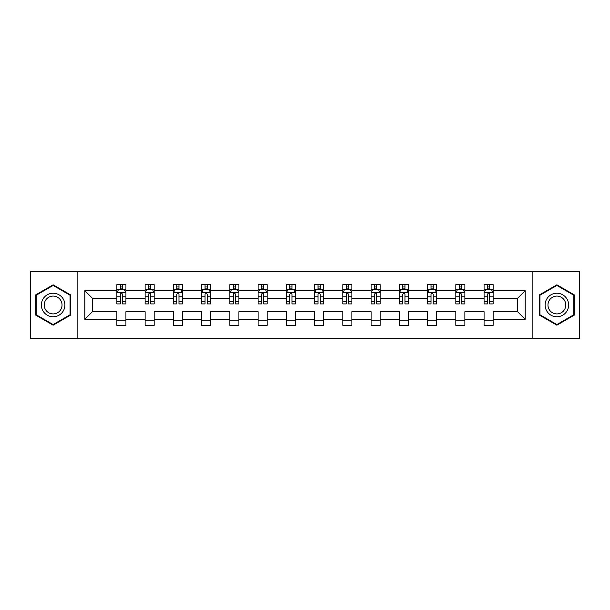 <?xml version="1.0" encoding="UTF-8"?>
<svg xmlns="http://www.w3.org/2000/svg" width="610" height="610" viewBox="0 0 610 610"><rect width="100%" height="100%" fill="white"/><g stroke="black" fill="none" stroke-linecap="round" stroke-linejoin="round"><path stroke-width="0.91" d="M532.149 271.503L30.5 271.503L30.5 338.497L579.5 338.497L579.5 271.503L532.149 271.503L532.149 338.497M493.132 319.304L493.132 311.702L517.577 311.702L525.179 319.304L493.132 319.304L493.132 325.374L484.073 325.374L484.073 319.304L464.881 319.304L464.881 325.374L455.83 325.374L455.83 319.304L436.638 319.304L436.638 325.374L427.587 325.374L427.587 319.304L408.387 319.304L408.387 325.374L399.337 325.374L399.337 319.304L380.144 319.304L380.144 325.374L371.094 325.374L371.094 319.304L351.894 319.304L351.894 325.374L342.843 325.374L342.843 319.304L323.651 319.304L323.651 325.374L314.6 325.374L314.6 319.304L295.4 319.304L295.4 325.374L286.349 325.374L286.349 319.304L267.157 319.304L267.157 325.374L258.106 325.374L258.106 319.304L238.906 319.304L238.906 325.374L229.856 325.374L229.856 319.304L210.663 319.304L210.663 325.374L201.613 325.374L201.613 319.304L182.413 319.304L182.413 325.374L173.362 325.374L173.362 319.304L154.17 319.304L154.17 325.374L145.119 325.374L145.119 319.304L125.927 319.304L125.927 325.374L116.868 325.374L116.868 319.304L84.82 319.304L84.82 290.695L116.868 290.695L116.868 284.626L125.927 284.626L125.927 290.695L145.119 290.695L145.119 284.626L154.17 284.626L154.17 290.695L173.362 290.695L173.362 284.626L182.413 284.626L182.413 290.695L201.613 290.695L201.613 284.626L210.663 284.626L210.663 290.695L229.856 290.695L229.856 284.626L238.906 284.626L238.906 290.695L258.106 290.695L258.106 284.626L267.157 284.626L267.157 290.695L286.349 290.695L286.349 284.626L295.4 284.626L295.4 290.695L314.6 290.695L314.6 284.626L323.651 284.626L323.651 290.695L342.843 290.695L342.843 284.626L351.894 284.626L351.894 290.695L371.094 290.695L371.094 284.626L380.144 284.626L380.144 290.695L399.337 290.695L399.337 284.626L408.387 284.626L408.387 290.695L427.587 290.695L427.587 284.626L436.638 284.626L436.638 290.695L455.83 290.695L455.83 284.626L464.881 284.626L464.881 290.695L484.073 290.695L484.073 284.626L493.132 284.626L493.132 290.695L525.179 290.695L525.179 319.304M77.851 338.497L77.851 271.503M484.073 290.695L484.073 298.298L464.881 298.298L464.881 290.695M464.881 319.304L464.881 311.702L484.073 311.702L484.073 319.304M455.83 290.695L455.83 298.298L436.638 298.298L436.638 290.695M436.638 319.304L436.638 311.702L455.83 311.702L455.83 319.304M427.587 290.695L427.587 298.298L408.387 298.298L408.387 290.695M408.387 319.304L408.387 311.702L427.587 311.702L427.587 319.304M399.337 290.695L399.337 298.298L380.144 298.298L380.144 290.695M380.144 319.304L380.144 311.702L399.337 311.702L399.337 319.304M371.094 290.695L371.094 298.298L351.894 298.298L351.894 290.695M351.894 319.304L351.894 311.702L371.094 311.702L371.094 319.304M342.843 290.695L342.843 298.298L323.651 298.298L323.651 290.695M323.651 319.304L323.651 311.702L342.843 311.702L342.843 319.304M314.6 290.695L314.6 298.298L295.4 298.298L295.4 290.695M295.4 319.304L295.4 311.702L314.6 311.702L314.6 319.304M286.349 290.695L286.349 298.298L267.157 298.298L267.157 290.695M267.157 319.304L267.157 311.702L286.349 311.702L286.349 319.304M258.106 290.695L258.106 298.298L238.906 298.298L238.906 290.695M238.906 319.304L238.906 311.702L258.106 311.702L258.106 319.304M229.856 290.695L229.856 298.298L210.663 298.298L210.663 290.695M210.663 319.304L210.663 311.702L229.856 311.702L229.856 319.304M201.613 290.695L201.613 298.298L182.413 298.298L182.413 290.695M182.413 319.304L182.413 311.702L201.613 311.702L201.613 319.304M173.362 290.695L173.362 298.298L154.17 298.298L154.17 290.695M154.17 319.304L154.17 311.702L173.362 311.702L173.362 319.304M145.119 290.695L145.119 298.298L125.927 298.298L125.927 290.695M125.927 319.304L125.927 311.702L145.119 311.702L145.119 319.304M116.868 290.695L116.868 298.298L92.423 298.298L92.423 311.702L116.868 311.702L116.868 319.304M84.82 290.695L92.423 298.298M517.577 311.702L517.577 298.298L493.132 298.298L493.132 290.695M487.52 289.155L489.693 289.155M459.269 289.155L461.442 289.155M431.026 289.155L433.199 289.155M402.775 289.155L404.949 289.155M374.532 289.155L376.705 289.155M346.282 289.155L348.455 289.155M318.039 289.155L320.212 289.155M289.788 289.155L291.961 289.155M261.545 289.155L263.718 289.155M233.294 289.155L235.468 289.155M205.052 289.155L207.225 289.155M176.801 289.155L178.974 289.155M148.558 289.155L150.731 289.155M120.307 289.155L122.48 289.155M116.868 320.845L125.927 320.845M145.119 320.845L154.17 320.845M173.362 320.845L182.413 320.845M201.613 320.845L210.663 320.845M229.856 320.845L238.906 320.845M258.106 320.845L267.157 320.845M286.349 320.845L295.4 320.845M314.6 320.845L323.651 320.845M342.843 320.845L351.894 320.845M371.094 320.845L380.144 320.845M399.337 320.845L408.387 320.845M427.587 320.845L436.638 320.845M455.83 320.845L464.881 320.845M484.073 320.845L493.132 320.845M92.423 311.702L84.82 319.304M525.179 290.695L517.577 298.298M70.607 294.912L53.131 284.824L35.662 294.912L35.662 315.088L53.131 325.176L70.607 315.088L70.607 294.912M539.392 294.912L539.392 315.088L556.869 325.176L574.338 315.088L574.338 294.912L556.869 284.824L539.392 294.912M122.48 286.982L120.307 286.982M118.569 289.468L116.868 289.468L116.868 284.626L120.307 284.626L120.307 289.247M116.868 301.645L116.868 303.917L120.307 303.917L120.307 301.645L116.868 301.645L116.868 298.298M125.927 298.298L125.927 303.917L122.48 303.917L122.48 294.226C121.756 292.83 121.032 292.83 120.307 294.226L120.307 301.645M124.219 289.468L125.927 289.468L125.927 284.626L122.48 284.626L122.48 289.247M125.927 292.869L124.112 289.247L118.683 289.247L116.868 292.869M150.731 286.982L148.558 286.982M146.819 289.468L145.119 289.468L145.119 284.626L148.558 284.626L148.558 289.247M145.119 301.645L145.119 303.917L148.558 303.917L148.558 301.645L145.119 301.645L145.119 298.298M154.17 298.298L154.17 303.917L150.731 303.917L150.731 294.226C150.007 292.83 149.282 292.83 148.558 294.226L148.558 301.645M152.47 289.468L154.17 289.468L154.17 284.626L150.731 284.626L150.731 289.247M154.17 292.869L152.363 289.247L146.926 289.247L145.119 292.869M178.974 286.982L176.801 286.982M175.062 289.468L173.362 289.468L173.362 284.626L176.801 284.626L176.801 289.247M173.362 301.645L173.362 303.917L176.801 303.917L176.801 301.645L173.362 301.645L173.362 298.298M182.413 298.298L182.413 303.917L178.974 303.917L178.974 294.226C178.25 292.83 177.525 292.83 176.801 294.226L176.801 301.645M180.712 289.468L182.413 289.468L182.413 284.626L178.974 284.626L178.974 289.247M182.413 292.869L180.606 289.247L175.177 289.247L173.362 292.869M42.944 299.113A11.773 11.773 0 0 0 47.252 315.195A11.773 11.773 0 0 0 63.326 310.887A11.773 11.773 0 0 0 59.017 294.805A11.773 11.773 0 0 0 42.944 299.113M45.414 300.547A8.914 8.914 0 0 0 48.678 312.716A8.914 8.914 0 0 0 60.847 309.453A8.914 8.914 0 0 0 57.592 297.284A8.914 8.914 0 0 0 45.414 300.547M70.066 295.225L70.066 314.775L53.131 324.55L36.203 314.775L36.203 295.225L53.131 285.45L70.066 295.225M546.674 299.113A11.773 11.773 0 0 0 550.982 315.195A11.773 11.773 0 0 0 567.056 310.887A11.773 11.773 0 0 0 562.748 294.805A11.773 11.773 0 0 0 546.674 299.113M549.153 300.547A8.914 8.914 0 0 0 552.408 312.716A8.914 8.914 0 0 0 564.586 309.453A8.914 8.914 0 0 0 561.322 297.284A8.914 8.914 0 0 0 549.153 300.547M573.796 295.225L573.796 314.775L556.869 324.55L539.934 314.775L539.934 295.225L556.869 285.45L573.796 295.225M207.225 286.982L205.052 286.982M203.313 289.468L201.613 289.468L201.613 284.626L205.052 284.626L205.052 289.247M201.613 301.645L201.613 303.917L205.052 303.917L205.052 301.645L201.613 301.645L201.613 298.298M210.663 298.298L210.663 303.917L207.225 303.917L207.225 294.226C206.5 292.83 205.776 292.83 205.052 294.226L205.052 301.645M208.963 289.468L210.663 289.468L210.663 284.626L207.225 284.626L207.225 289.247M210.663 292.869L208.856 289.247L203.42 289.247L201.613 292.869M235.468 286.982L233.294 286.982M231.556 289.468L229.856 289.468L229.856 284.626L233.294 284.626L233.294 289.247M229.856 301.645L229.856 303.917L233.294 303.917L233.294 301.645L229.856 301.645L229.856 298.298M238.906 298.298L238.906 303.917L235.468 303.917L235.468 294.226C234.743 292.83 234.019 292.83 233.294 294.226L233.294 301.645M237.206 289.468L238.906 289.468L238.906 284.626L235.468 284.626L235.468 289.247M238.906 292.869L237.099 289.247L231.67 289.247L229.856 292.869M263.718 286.982L261.545 286.982M259.807 289.468L258.106 289.468L258.106 284.626L261.545 284.626L261.545 289.247M258.106 301.645L258.106 303.917L261.545 303.917L261.545 301.645L258.106 301.645L258.106 298.298M267.157 298.298L267.157 303.917L263.718 303.917L263.718 294.226C262.994 292.83 262.269 292.83 261.545 294.226L261.545 301.645M265.457 289.468L267.157 289.468L267.157 284.626L263.718 284.626L263.718 289.247M267.157 292.869L265.342 289.247L259.913 289.247L258.106 292.869M291.961 286.982L289.788 286.982M288.05 289.468L286.349 289.468L286.349 284.626L289.788 284.626L289.788 289.247M286.349 301.645L286.349 303.917L289.788 303.917L289.788 301.645L286.349 301.645L286.349 298.298M295.4 298.298L295.4 303.917L291.961 303.917L291.961 294.226C291.237 292.83 290.512 292.83 289.788 294.226L289.788 301.645M293.7 289.468L295.4 289.468L295.4 284.626L291.961 284.626L291.961 289.247M295.4 292.869L293.593 289.247L288.164 289.247L286.349 292.869M320.212 286.982L318.039 286.982M316.3 289.468L314.6 289.468L314.6 284.626L318.039 284.626L318.039 289.247M314.6 301.645L314.6 303.917L318.039 303.917L318.039 301.645L314.6 301.645L314.6 298.298M323.651 298.298L323.651 303.917L320.212 303.917L320.212 294.226C319.487 292.83 318.763 292.83 318.039 294.226L318.039 301.645M321.95 289.468L323.651 289.468L323.651 284.626L320.212 284.626L320.212 289.247M323.651 292.869L321.836 289.247L316.407 289.247L314.6 292.869M348.455 286.982L346.282 286.982M344.543 289.468L342.843 289.468L342.843 284.626L346.282 284.626L346.282 289.247M342.843 301.645L342.843 303.917L346.282 303.917L346.282 301.645L342.843 301.645L342.843 298.298M351.894 298.298L351.894 303.917L348.455 303.917L348.455 294.226C347.731 292.83 347.006 292.83 346.282 294.226L346.282 301.645M350.193 289.468L351.894 289.468L351.894 284.626L348.455 284.626L348.455 289.247M351.894 292.869L350.087 289.247L344.658 289.247L342.843 292.869M376.705 286.982L374.532 286.982M372.794 289.468L371.094 289.468L371.094 284.626L374.532 284.626L374.532 289.247M371.094 301.645L371.094 303.917L374.532 303.917L374.532 301.645L371.094 301.645L371.094 298.298M380.144 298.298L380.144 303.917L376.705 303.917L376.705 294.226C375.981 292.83 375.257 292.83 374.532 294.226L374.532 301.645M378.444 289.468L380.144 289.468L380.144 284.626L376.705 284.626L376.705 289.247M380.144 292.869L378.33 289.247L372.901 289.247L371.094 292.869M404.949 286.982L402.775 286.982M401.037 289.468L399.337 289.468L399.337 284.626L402.775 284.626L402.775 289.247M399.337 301.645L399.337 303.917L402.775 303.917L402.775 301.645L399.337 301.645L399.337 298.298M408.387 298.298L408.387 303.917L404.949 303.917L404.949 294.226C404.224 292.83 403.5 292.83 402.775 294.226L402.775 301.645M406.687 289.468L408.387 289.468L408.387 284.626L404.949 284.626L404.949 289.247M408.387 292.869L406.58 289.247L401.144 289.247L399.337 292.869M433.199 286.982L431.026 286.982M429.287 289.468L427.587 289.468L427.587 284.626L431.026 284.626L431.026 289.247M427.587 301.645L427.587 303.917L431.026 303.917L431.026 301.645L427.587 301.645L427.587 298.298M436.638 298.298L436.638 303.917L433.199 303.917L433.199 294.226C432.475 292.83 431.75 292.83 431.026 294.226L431.026 301.645M434.938 289.468L436.638 289.468L436.638 284.626L433.199 284.626L433.199 289.247M436.638 292.869L434.823 289.247L429.394 289.247L427.587 292.869M461.442 286.982L459.269 286.982M457.53 289.468L455.83 289.468L455.83 284.626L459.269 284.626L459.269 289.247M455.83 301.645L455.83 303.917L459.269 303.917L459.269 301.645L455.83 301.645L455.83 298.298M464.881 298.298L464.881 303.917L461.442 303.917L461.442 294.226C460.718 292.83 459.993 292.83 459.269 294.226L459.269 301.645M463.181 289.468L464.881 289.468L464.881 284.626L461.442 284.626L461.442 289.247M464.881 292.869L463.074 289.247L457.637 289.247L455.83 292.869M489.693 286.982L487.52 286.982M485.781 289.468L484.073 289.468L484.073 284.626L487.52 284.626L487.52 289.247M484.073 301.645L484.073 303.917L487.52 303.917L487.52 301.645L484.073 301.645L484.073 298.298M493.132 298.298L493.132 303.917L489.693 303.917L489.693 294.226C488.968 292.83 488.244 292.83 487.52 294.226L487.52 301.645M491.431 289.468L493.132 289.468L493.132 284.626L489.693 284.626L489.693 289.247M493.132 292.869L491.317 289.247L485.888 289.247L484.073 292.869M125.881 292.777L116.914 292.777M125.927 301.645L122.48 301.645M120.307 296.788L116.868 296.788M125.927 296.788L122.48 296.788M122.48 288.133L120.307 288.133M154.124 292.777L145.165 292.777M154.17 301.645L150.731 301.645M148.558 296.788L145.119 296.788M154.17 296.788L150.731 296.788M150.731 288.133L148.558 288.133M182.375 292.777L173.408 292.777M182.413 301.645L178.974 301.645M176.801 296.788L173.362 296.788M182.413 296.788L178.974 296.788M178.974 288.133L176.801 288.133M210.618 292.777L201.658 292.777M210.663 301.645L207.225 301.645M205.052 296.788L201.613 296.788M210.663 296.788L207.225 296.788M207.225 288.133L205.052 288.133M238.868 292.777L229.901 292.777M238.906 301.645L235.468 301.645M233.294 296.788L229.856 296.788M238.906 296.788L235.468 296.788M235.468 288.133L233.294 288.133M267.111 292.777L258.152 292.777M267.157 301.645L263.718 301.645M261.545 296.788L258.106 296.788M267.157 296.788L263.718 296.788M263.718 288.133L261.545 288.133M295.354 292.777L286.395 292.777M295.4 301.645L291.961 301.645M289.788 296.788L286.349 296.788M295.4 296.788L291.961 296.788M291.961 288.133L289.788 288.133M323.605 292.777L314.646 292.777M323.651 301.645L320.212 301.645M318.039 296.788L314.6 296.788M323.651 296.788L320.212 296.788M320.212 288.133L318.039 288.133M351.848 292.777L342.889 292.777M351.894 301.645L348.455 301.645M346.282 296.788L342.843 296.788M351.894 296.788L348.455 296.788M348.455 288.133L346.282 288.133M380.099 292.777L371.132 292.777M380.144 301.645L376.705 301.645M374.532 296.788L371.094 296.788M380.144 296.788L376.705 296.788M376.705 288.133L374.532 288.133M408.342 292.777L399.382 292.777M408.387 301.645L404.949 301.645M402.775 296.788L399.337 296.788M408.387 296.788L404.949 296.788M404.949 288.133L402.775 288.133M436.592 292.777L427.625 292.777M436.638 301.645L433.199 301.645M431.026 296.788L427.587 296.788M436.638 296.788L433.199 296.788M433.199 288.133L431.026 288.133M464.835 292.777L455.876 292.777M464.881 301.645L461.442 301.645M459.269 296.788L455.83 296.788M464.881 296.788L461.442 296.788M461.442 288.133L459.269 288.133M493.086 292.777L484.119 292.777M493.132 301.645L489.693 301.645M487.52 296.788L484.073 296.788M493.132 296.788L489.693 296.788M489.693 288.133L487.52 288.133"/></g></svg>
